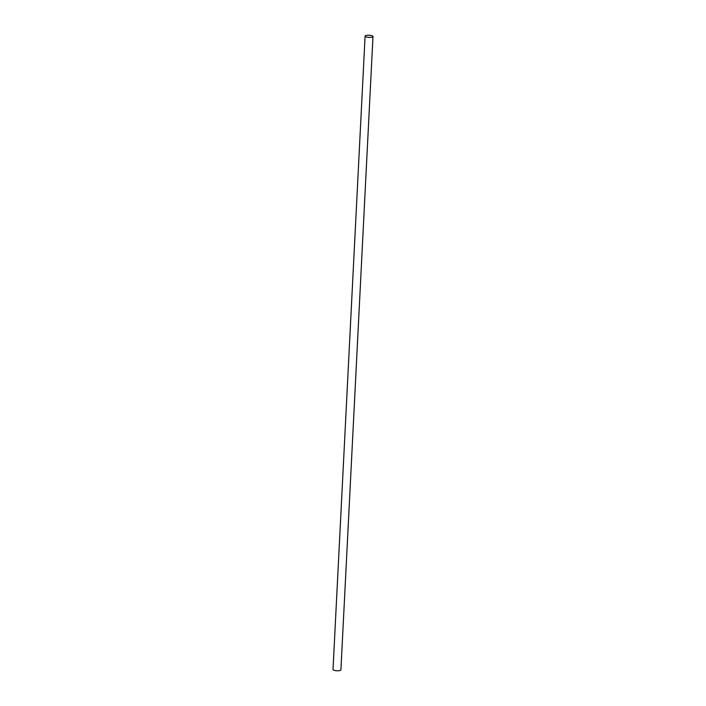 <?xml version="1.0" encoding="UTF-8"?>
<svg xmlns="http://www.w3.org/2000/svg" width="706" height="706" viewBox="0 0 706 706"><rect width="100%" height="100%" fill="white"/><g stroke="black" fill="none" stroke-linecap="round" stroke-linejoin="round"><path stroke-width="1.06" d="M372.989 36.509L340.91 669.888A3.954 1.077 -177.1 0 1 340.557 670.303A3.954 1.077 -177.1 0 1 336.1 670.7A3.954 1.077 -177.1 0 1 333.011 669.491L365.09 36.112A3.954 1.077 -177.1 0 1 365.443 35.697A3.954 1.077 -177.1 0 1 369.9 35.3A3.954 1.077 -177.1 0 1 372.989 36.509A3.954 1.077 -177.1 0 1 372.644 36.924A3.954 1.077 -177.1 0 1 368.188 37.321A3.954 1.077 -177.1 0 1 365.09 36.112"/></g></svg>
